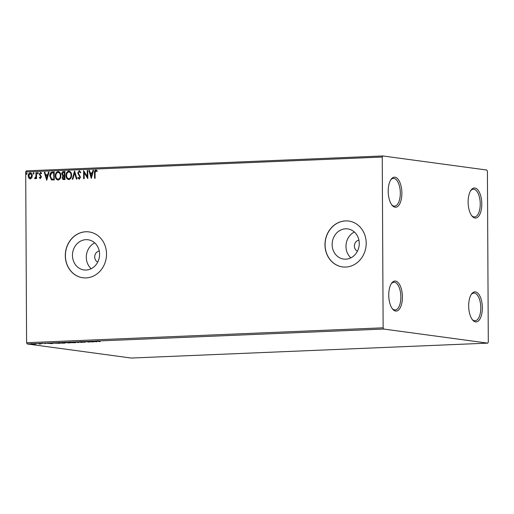 <?xml version="1.0" encoding="UTF-8"?>
<svg xmlns="http://www.w3.org/2000/svg" width="514" height="514" viewBox="0 0 514 514"><rect width="100%" height="100%" fill="white"/><g stroke="black" fill="none" stroke-linecap="round" stroke-linejoin="round"><path stroke-width="0.77" d="M401.877 193.136A15.041 6.81 87.6 0 0 398.119 179.322A15.041 6.81 87.6 0 0 391.038 179.412A15.041 6.81 87.6 0 0 388.205 191.285A15.041 6.81 87.6 0 0 392.124 205.298A15.041 6.81 87.6 0 0 401.877 193.136M390.679 179.964A13.884 6.29 -92.4 0 1 393.428 178.384A13.884 6.29 -92.4 0 1 400.316 193.103A13.884 6.29 -92.4 0 1 394.591 206.12A13.884 6.29 -92.4 0 1 391.719 204.778M402.417 296.983A15.041 6.81 87.6 0 0 398.658 283.169A15.041 6.81 87.6 0 0 391.584 283.259A15.041 6.81 87.6 0 0 388.745 295.132A15.041 6.81 87.6 0 0 392.664 309.145A15.041 6.81 87.6 0 0 402.417 296.983M391.225 283.812A13.884 6.29 -92.4 0 1 393.975 282.231A13.884 6.29 -92.4 0 1 400.862 296.957A13.884 6.29 -92.4 0 1 395.131 309.974A13.884 6.29 -92.4 0 1 392.259 308.625M482.344 307.809A15.041 6.81 87.6 0 0 478.585 293.989A15.041 6.81 87.6 0 0 471.505 294.085A15.041 6.81 87.6 0 0 468.672 305.952A15.041 6.81 87.6 0 0 472.591 319.965A15.041 6.81 87.6 0 0 482.344 307.809M471.145 294.638A13.884 6.29 -92.4 0 1 473.895 293.051A13.884 6.29 -92.4 0 1 480.783 307.777A13.884 6.29 -92.4 0 1 475.058 320.794A13.884 6.29 -92.4 0 1 472.186 319.445M481.798 203.955A15.041 6.81 87.6 0 0 478.039 190.141A15.041 6.81 87.6 0 0 470.959 190.231A15.041 6.81 87.6 0 0 468.125 202.105A15.041 6.81 87.6 0 0 472.045 216.118A15.041 6.81 87.6 0 0 481.798 203.955M470.599 190.784A13.884 6.29 -92.4 0 1 473.349 189.203A13.884 6.29 -92.4 0 1 480.243 203.929A13.884 6.29 -92.4 0 1 474.512 216.947A13.884 6.29 -92.4 0 1 471.64 215.597M99.241 251.018A5.782 5.14 -82.3 0 0 94.704 256.942A5.782 5.14 -82.3 0 0 97.75 262.063M72.461 255.419A15.227 13.531 -82.3 0 0 83.975 269.94A15.227 13.531 -82.3 0 0 99.581 254.282A15.227 13.531 -82.3 0 0 88.061 239.762A15.227 13.531 -82.3 0 0 72.461 255.419M94.692 242.865A15.227 13.531 -82.3 0 0 86.301 257.289A15.227 13.531 -82.3 0 0 91.19 268.706M332.14 244.555A15.227 13.531 -82.3 0 0 343.654 259.075A15.227 13.531 -82.3 0 0 359.26 243.424A15.227 13.531 -82.3 0 0 347.74 228.903A15.227 13.531 -82.3 0 0 332.14 244.555M354.371 232.007A15.227 13.531 -82.3 0 0 345.98 246.431A15.227 13.531 -82.3 0 0 350.869 257.848M324.983 244.837A23.136 20.56 -82.3 0 0 342.491 266.907A23.136 20.56 -82.3 0 0 366.206 243.116A23.136 20.56 -82.3 0 0 348.698 221.046A23.136 20.56 -82.3 0 0 324.983 244.837M348.749 221.052A23.136 20.56 -82.3 0 0 325.092 244.85A23.136 20.56 -82.3 0 0 342.542 266.914M65.304 255.696A23.136 20.56 -82.3 0 0 82.812 277.766A23.136 20.56 -82.3 0 0 106.526 253.974A23.136 20.56 -82.3 0 0 89.018 231.91A23.136 20.56 -82.3 0 0 65.304 255.696M89.07 231.917A23.136 20.56 -82.3 0 0 65.413 255.715A23.136 20.56 -82.3 0 0 82.863 277.772M358.926 240.154A5.782 5.14 -82.3 0 0 354.384 246.077A5.782 5.14 -82.3 0 0 357.429 251.205M31.482 343.866L31.489 344.097C30.711 343.994 30.924 343.905 32.138 343.821L35.974 344.078L31.052 343.975M35.556 343.924L35.967 344.02M38.473 343.564L41.159 343.93L39.173 344.007L39.655 343.84L38.473 343.564M40.208 343.802L39.687 343.93M45.052 343.603L45.405 343.635M41.975 343.423L42.366 343.397M53.488 342.954L53.488 343.256C52.344 343.114 52.666 342.999 54.458 342.896L59.817 343.326L52.846 343.089M64.764 342.485L70.546 342.877L64.443 342.568M76.573 341.971L82.568 342.375L77.415 342.099L78.456 342.549L77.852 342.575L76.573 341.971M89.147 341.45L93.387 341.926L87.033 341.701L89.224 342.099L85.542 341.598L91.89 341.816L89.147 341.45M98.245 341.283L100.134 341.643L97.654 341.302C96.76 341.225 96.773 341.148 97.679 341.078L98.065 341.065M97.647 341.078L97.654 341.302C96.76 341.225 96.773 341.148 97.679 341.078M383.669 329.037L487.78 343.134L488.3 342.054L487.407 171.278L486.874 170.05L382.763 155.954L382.243 157.04L383.136 327.81L383.669 329.037L27.126 343.95L131.237 358.046L487.78 343.134M96.902 341.778L90.817 341.38L95.533 341.18L96.902 341.778M81.051 341.771L84.887 342.298L80.525 341.804M81.469 341.759L81.084 341.945M85.318 342.125L84.887 342.208M75.346 342.35C76.438 342.491 76.175 342.613 74.556 342.729L69.814 342.581C68.728 342.44 69.004 342.318 70.643 342.202L75.982 342.523M69.814 342.26L69.191 342.414M64.616 342.799C65.708 342.934 65.445 343.063 63.826 343.179L59.084 343.031C57.998 342.889 58.275 342.767 59.913 342.652L65.252 342.973M59.084 342.709L58.461 342.864M52.325 343.641L46.241 343.243L50.957 343.044L52.325 343.641M30.268 178.917L28.771 178.011L28.219 175.929C28.193 174.259 28.868 173.218 30.236 172.807C31.611 173.102 32.292 174.085 32.286 175.762L31.759 177.876L29.998 178.911M30.48 178.949L28.977 178.037L28.431 175.961C28.405 174.285 29.08 173.244 30.448 172.839L30.525 172.82M36.526 172.646L36.558 178.551L35.999 178.576L35.999 177.709L35.036 178.718L34.611 178.531L34.875 177.895L35.903 176.688L35.974 172.672L36.526 172.646M35.036 178.718L34.611 178.531L35.061 177.985M34.875 177.895L35.337 178.017L35.903 176.688M40.4 178.493L39.327 177.703L39.649 177.182L40.362 177.773L40.895 176.957L39.308 174.137L40.471 172.383L41.615 173.134L41.3 173.693L40.535 173.102L39.861 174.079L41.448 176.9L40.272 178.487M40.433 177.78L40.895 176.957M41.107 176.983L39.52 174.162L40.657 172.389M41.512 173.719L40.535 173.102M52.512 171.978L54.188 171.907L54.233 179.99L51.419 179.816L49.768 176.032C49.678 173.706 50.59 172.357 52.512 171.978L54.188 171.946M63.942 179.579C62.843 179.566 62.284 178.923 62.265 177.651L62.933 175.904L61.783 173.886C61.783 172.55 62.348 171.766 63.473 171.522L64.918 171.464L64.957 179.54L63.505 179.566M74.626 171.053L76.984 179.039L76.38 179.058L74.594 173.006L72.866 179.206L72.262 179.232L74.536 171.059M87.207 170.532L87.759 170.507L87.804 178.583L84.161 172.71L84.193 178.737L83.641 178.756L83.596 170.68L87.239 176.54L87.207 170.532L87.759 170.545M94.762 178.294L94.737 172.877C94.505 171.419 94.942 170.455 96.041 169.993L97.197 170.834L96.915 171.47L95.835 170.789L95.077 172.903L95.109 178.281L94.55 178.3L94.525 172.845C94.293 171.387 94.73 170.43 95.829 169.961L96.015 169.973M97.127 171.496L95.835 170.789M382.243 157.04L25.7 171.946L26.593 342.722L383.136 327.81M91.319 178.435L88.871 170.462L89.475 170.436L90.226 172.993L92.257 172.91L92.983 170.288L93.587 170.262L91.319 178.435M79.304 178.345L80.145 177.298L77.897 172.935L79.201 170.654L80.833 172.357L80.383 172.781L79.246 171.483L78.244 172.897L80.486 177.214L79.207 179.148L77.807 177.844L78.237 177.324L79.214 178.319L79.933 177.266L77.691 172.91L79.387 170.667M80.595 172.813L79.246 171.483M68.876 179.585C66.968 179.161 66.023 177.786 66.049 175.46C65.998 173.154 66.916 171.695 68.792 171.091C70.675 171.522 71.613 172.884 71.594 175.184C71.652 177.491 70.746 178.956 68.876 179.585L68.49 179.566M69.088 179.611C67.18 179.193 66.235 177.818 66.261 175.486C66.21 173.179 67.122 171.727 69.004 171.123L69.152 171.111M58.153 180.028C56.238 179.611 55.294 178.236 55.319 175.904C55.274 173.597 56.187 172.145 58.063 171.541C59.945 171.972 60.883 173.334 60.87 175.634C60.922 177.94 60.016 179.405 58.153 180.028L57.761 180.016M58.365 180.061C56.45 179.643 55.506 178.268 55.531 175.936C55.486 173.629 56.399 172.171 58.275 171.567L58.429 171.554M46.742 180.298L44.294 172.325L44.898 172.299L45.656 174.856L47.68 174.773L48.406 172.151L49.01 172.126L46.742 180.298M37.83 173.835L37.361 173.186L37.818 172.492L38.287 173.147L37.76 173.835M33.571 174.015L33.108 173.359L33.564 172.672L34.033 173.321L33.506 174.008M26.638 174.304L26.169 173.655L26.632 172.961L27.094 173.616L26.567 174.297M25.7 171.946L26.22 170.866L382.763 155.954M27.126 343.95L26.593 342.722M91.37 178.249L88.871 170.462M89.076 170.487L89.481 170.475M92.257 172.91L90.226 172.993M92.462 172.935L92.983 170.288M93.195 170.314L93.574 170.301M91.261 176.488L92.231 173.777L90.47 173.809L91.261 176.488L92.019 173.745M87.798 178.461L84.161 172.71M83.853 178.75L83.808 170.815M87.412 170.558L87.239 176.54M79.419 179.18L77.807 177.844M78.019 177.87L78.327 177.503M76.58 179.052L74.594 173.006M72.487 179.225L74.691 171.278M68.703 178.756L69.062 178.782C70.566 178.274 71.298 177.092 71.253 175.242C71.266 173.404 70.527 172.306 69.024 171.946M71.253 175.242L71.041 175.21C71.06 173.372 70.315 172.274 68.812 171.92L69.204 171.952M68.812 171.92C67.295 172.402 66.557 173.571 66.602 175.435C66.589 177.285 67.334 178.39 68.85 178.756C70.354 178.242 71.086 177.067 71.041 175.21M64.147 179.611C63.049 179.592 62.496 178.949 62.477 177.677L62.265 177.651M62.477 177.677L62.933 175.904M63.145 175.929L61.783 173.886M61.995 173.912C61.995 172.582 62.56 171.792 63.685 171.547L63.473 171.522M63.685 171.547L64.918 171.496M63.518 175.325L64.591 175.345L64.366 172.312L63.73 172.338L62.342 173.861L63.415 175.313M63.691 178.756L64.61 178.763L64.597 176.173L64.102 176.154L62.824 177.613L63.826 178.756L64.398 178.731L64.385 176.148M63.216 175.268L64.385 175.319L64.366 172.312M57.979 179.206L58.333 179.232C59.836 178.724 60.568 177.542 60.523 175.692C60.543 173.854 59.797 172.755 58.294 172.396M60.523 175.692L60.311 175.659C60.331 173.822 59.585 172.723 58.088 172.37L58.474 172.402M58.088 172.37C56.566 172.852 55.827 174.021 55.878 175.884C55.859 177.735 56.611 178.84 58.121 179.206C59.624 178.692 60.356 177.51 60.311 175.659M52.19 180.009L51.419 179.816M51.631 179.842L49.768 176.032M49.98 176.064C49.884 173.732 50.802 172.383 52.724 172.01M51.92 179.065L53.88 179.213L53.848 172.788L51.561 173.057L50.327 176.013L51.708 179.039L52.338 179.18M53.88 179.213L53.636 172.762M51.708 179.039L53.674 179.18M46.793 180.112L44.294 172.325M44.506 172.351L44.911 172.338M47.68 174.773L45.656 174.856M47.892 174.799L48.406 172.151M48.618 172.184L48.997 172.164M46.684 178.352L47.654 175.64L45.894 175.672L46.684 178.352L47.449 175.608M40.612 178.525L39.327 177.703M39.539 177.728L39.764 177.356M38.036 173.867L37.361 173.186M37.573 173.212L38.03 172.518M36.211 178.564L35.999 177.709M35.248 178.75L34.824 178.564M36.115 176.713L35.974 172.672M36.179 172.704L36.526 172.685M33.783 174.047L33.108 173.359M33.32 173.391L33.776 172.698M30.191 178.191L31.945 175.807L30.448 173.565M31.945 175.807L30.538 173.565M30.242 173.533L28.771 175.904L30.268 178.191L31.733 175.782M26.85 174.336L26.169 173.655M26.381 173.681L26.844 172.987M93.953 341.521L95.97 341.656L93.953 341.457M70.373 342.562L74.157 342.677C75.455 342.587 75.667 342.485 74.793 342.369L71.041 342.253C69.711 342.343 69.486 342.446 70.373 342.562L69.853 341.958M74.793 342.285L75.307 342.51L75.301 342.048M69.037 342.877L67.495 342.844L69.037 342.877M67.295 342.324L67.495 342.844M65.124 342.112L65.317 342.632M59.643 343.011L63.428 343.127C64.732 343.037 64.944 342.934 64.064 342.819L60.311 342.703C58.981 342.793 58.757 342.896 59.643 343.011L59.129 342.408M64.064 342.735L64.578 342.96L64.578 342.497M58.885 343.301L53.97 343.005L58.885 343.198M49.383 343.384L51.394 343.519L49.376 343.32M32.041 344.072L34.997 343.95L32.466 343.815M34.997 343.872L34.592 344.155M97.679 341.18L97.679 340.718M80.904 341.894L80.904 341.431M84.919 342.189L84.919 341.726M53.533 343.101L53.533 342.639M44.969 343.693L44.969 343.23M42.392 343.493L42.386 343.031M39.784 343.898L39.784 343.436M31.695 343.975L31.688 343.513M35.344 344.046L35.344 343.583"/></g></svg>
